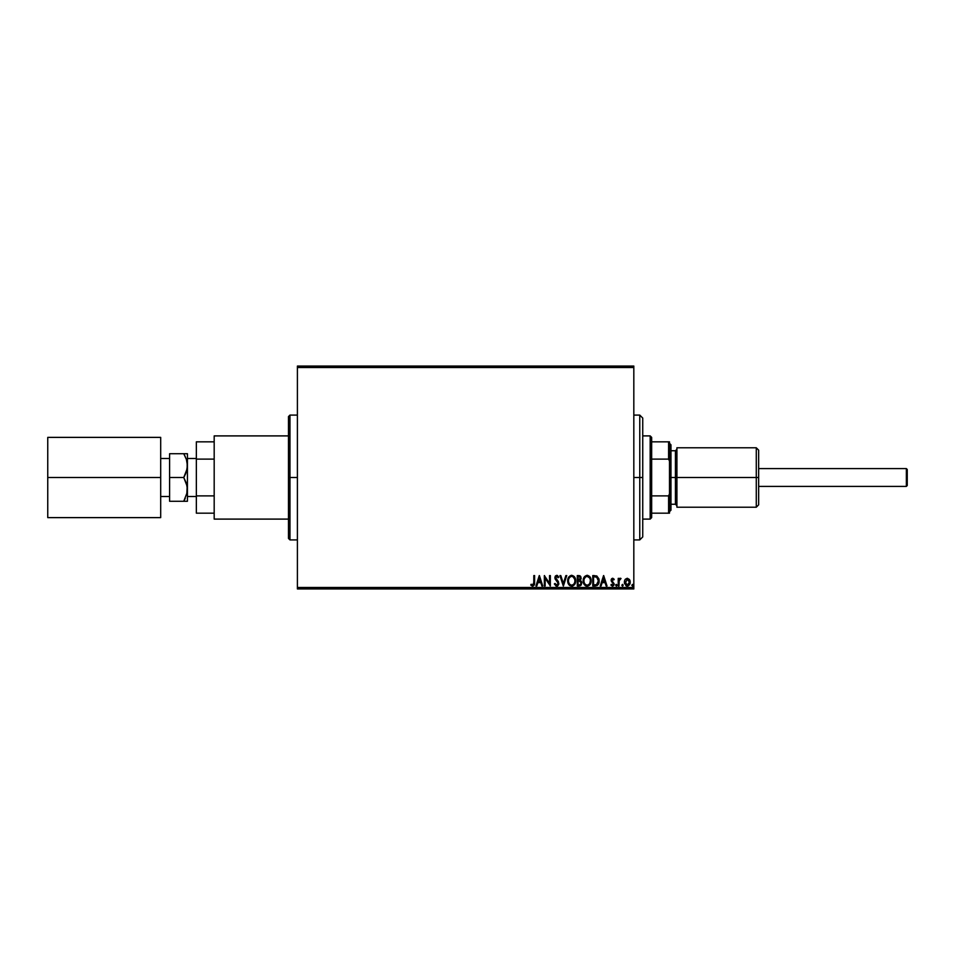 <?xml version="1.0" encoding="UTF-8"?>
<svg xmlns="http://www.w3.org/2000/svg" width="955" height="955" viewBox="0 0 955 955"><rect width="100%" height="100%" fill="white"/><g stroke="black" fill="none" stroke-linecap="round" stroke-linejoin="round"><path stroke-width="1.43" d="M289.962 477.5L289.962 539.909L289.962 477.5L288.482 477.5L288.482 538.429L288.482 416.571L289.962 415.091L289.962 539.909L288.482 538.429L288.482 477.5L297.399 477.5L289.962 477.5L289.962 415.091L289.962 477.5M633.822 366.052L297.399 366.052L633.822 366.052L633.822 587.468L297.399 587.468L297.399 367.532L633.822 367.532L633.822 366.052M624.952 579.804L624.355 582.192L627.292 586.107L630.228 582.192L629.452 579.494L627.292 578.241L625.131 579.506L624.355 582.192L626.003 585.749L627.96 586.024L629.512 584.77L630.228 582.192L629.452 579.494L627.292 578.241L625.334 579.231M619.019 585.976L618.219 585.976L619.019 585.976L619.21 580.556L621.025 578.503L619.938 578.36L619.019 579.494L619.019 578.372L618.219 578.372L618.219 585.976L618.219 578.372L618.219 585.976L619.019 585.976L619.15 580.819L621.025 578.503L619.019 579.494L619.019 578.372L618.219 578.372L619.019 578.372M612.37 586.107L610.89 585.081L612.537 586.107L610.89 585.081L611.343 584.376L612.442 585.176L613.42 583.959L611.152 580.234L612.68 578.241L614.22 579.327L612.68 578.241L611.701 578.67L611.296 581.129L613.408 584.174L612.656 585.152L611.343 584.376L610.89 585.081L612.919 586.06L614.22 584.102L612 580.556L612.394 579.279L613.755 579.971L614.22 579.327L612.8 578.253M599.143 581.368L599.155 580.903C599.274 583.911 597.949 585.606 595.168 585.976L597.352 585.427L598.499 584.018L598.928 578.897L596.803 575.949L592.757 575.579L592.757 585.976L595.168 585.976C597.949 585.606 599.274 583.911 599.155 580.903L596.803 575.949L592.757 575.579L592.757 585.976L592.757 575.579L594.332 575.579M579.363 585.976L577.286 585.976L580.628 585.606L581.81 582.813L580.174 580.365L581.094 578.778L580.831 576.689L579.745 575.71L577.286 575.579L577.286 585.976L577.286 575.579L577.286 585.976L579.363 585.976L581.822 583.028L580.174 580.365L581.153 578.157L578.754 575.579L577.286 575.579L578.754 575.579M565.873 575.579L566.745 575.579L563.414 585.976L566.745 575.579L565.873 575.579L563.343 583.469L560.812 575.579L559.94 575.579L563.283 585.976L559.94 575.579L563.283 585.976L566.745 575.579L565.873 575.579L563.343 583.469L560.812 575.579L559.94 575.579L560.812 575.579M545.138 585.976L545.138 578.241L550.343 585.976L550.343 575.579L549.543 575.579L549.543 583.338L544.338 575.579L544.338 585.976L545.138 585.976L544.338 585.976L545.138 585.976L545.138 578.241L550.343 585.976L550.343 575.579L549.543 575.579L549.543 583.338L544.338 575.579L544.338 585.976L544.517 575.579M533.809 582.49L533.224 584.985L531.147 584.245L530.741 585.045L532.711 586.239L534.406 584.902L534.609 575.579L533.809 575.579L533.809 582.49L532.699 585.176L531.147 584.245L530.741 585.045L532.711 586.239L534.609 582.598L534.609 575.579L533.809 575.579L533.773 583.696M536.817 585.976L535.946 585.976L539.277 575.579L535.946 585.976L536.817 585.976L537.88 582.645L540.805 582.645L541.867 585.976L542.738 585.976L539.408 575.579L535.946 585.976L536.817 585.976L537.88 582.645L540.805 582.645L541.867 585.976L542.738 585.976L539.408 575.579L542.738 585.976L541.867 585.976M558.866 583.672L556.681 586.239L554.342 583.971L556.681 586.239L558.842 583.923L558.365 581.583L555.679 577.691L556.49 576.402L558.126 577.715L558.747 577.071L557.422 575.471L555.595 575.793L555.106 578.945L558.066 583.147L556.896 585.152L554.998 583.445L554.342 583.971L556.252 586.191M567.676 580.819L569.216 585.117L572.618 586.107L575.161 583.517L575.459 578.897L574.146 576.426L571.162 575.34L568.607 577.238L567.676 580.819C567.64 583.78 568.977 585.594 571.699 586.239C574.409 585.57 575.734 583.744 575.686 580.771C575.734 577.775 574.385 575.949 571.627 575.304C568.941 576.02 567.628 577.859 567.676 580.819M583.147 580.819C583.111 583.78 584.448 585.594 587.158 586.239C589.88 585.57 591.205 583.744 591.157 580.771C591.205 577.775 589.856 575.949 587.098 575.304C584.412 576.02 583.087 577.859 583.147 580.819L584.114 584.376L586.931 586.239L589.629 585.093L591.133 581.237L590.19 577.178L587.576 575.34L584.639 576.486L583.207 579.9M601.089 585.976L600.218 585.976L603.56 575.579L600.218 585.976L601.089 585.976L602.163 582.645L605.076 582.645L606.15 585.976L607.022 585.976L603.691 575.579L600.218 585.976L601.089 585.976L602.163 582.645L605.076 582.645L606.15 585.976L607.022 585.976L603.691 575.579L607.022 585.976L606.15 585.976M616.512 586.095L615.689 585.248L616.512 586.095L616.99 584.949L615.856 584.675L617.026 585.248L616.357 584.376L617.026 585.248L616.357 586.107L617.026 585.248L616.357 586.107L615.689 585.248L616.357 584.376L617.026 585.248L616.357 586.107L615.689 585.248L616.357 584.376L617.026 585.248L616.357 586.107L615.689 585.248L616.357 584.376L617.026 585.248M621.824 585.248L622.994 585.821L622.779 584.46L621.824 585.248L622.493 584.376L621.824 585.248L622.493 584.376L623.161 585.248L622.493 584.376L623.161 585.248L622.493 586.107L623.161 585.248L622.493 586.107L621.824 585.248L622.493 584.376L623.161 585.248L622.493 586.107L621.824 585.248L622.493 584.376L623.161 585.248L622.421 584.388M632.64 586.095L631.84 585.391L632.998 585.821L632.783 584.46L631.828 585.248L632.497 584.376L631.828 585.248L632.497 584.376L633.165 585.248L632.497 584.376L633.165 585.248L632.497 586.107L633.165 585.248L632.497 586.107L631.828 585.248L632.497 584.376L633.165 585.248L632.497 586.107L631.828 585.248L632.497 584.376L633.165 585.248L632.497 586.107L631.828 585.248L632.497 584.376L633.165 585.248L632.497 584.376M297.399 588.949L633.822 588.949L633.822 367.532L297.399 367.532L297.399 366.052L297.399 587.468L633.822 587.468L633.822 588.949L297.399 588.949L297.399 587.468L297.399 588.949M288.482 477.5L288.482 416.571L288.482 477.5M533.809 575.579L534.609 575.579M534.609 583.099L534.537 584.15M532.556 586.239L530.741 585.045L531.147 584.245L532.902 585.152M531.899 584.854L532.699 585.176M533.761 583.792L533.475 584.711M539.336 578.085L540.458 581.571L538.226 581.571L539.336 578.085L540.458 581.571L538.226 581.571L539.336 578.085M549.543 575.579L550.343 575.579L550.164 585.976M556.037 584.985L554.998 583.445L554.342 583.971L555.118 583.732M558.054 583.732L556.896 585.152M558.078 583.41L557.636 582.084M556.741 575.304L558.747 577.071L556.741 575.304L554.879 577.739L555.201 579.136M554.891 577.524L555.321 576.128M558.126 577.715L556.729 576.378L558.126 577.715L558.747 577.071L557.875 577.262M556.729 576.378L555.679 577.691L556.729 576.378L555.679 577.691L557.147 580.067L555.798 578.408M558.842 583.923L557.147 580.067M558.747 584.4L557.625 585.976M557.613 585.988L556.944 586.227M568.619 577.238L568.034 578.503M574.146 576.438L574.707 577.166M575.161 578.002L575.459 578.897M575.483 579.005L575.626 579.816M575.686 580.771L574.635 584.496M569.825 585.654L569.216 585.117M569.204 585.105L567.903 582.669M571.854 585.176L571.663 585.176C569.502 584.639 568.44 583.183 568.476 580.819L568.523 581.547L568.476 580.819C568.428 578.432 569.49 576.951 571.663 576.378C573.848 576.927 574.922 578.396 574.886 580.771L574.886 580.771C574.934 583.171 573.86 584.639 571.663 585.176L570.541 584.914L571.663 585.176M569.681 584.245L569.192 583.589M569.24 583.66L568.595 582.061M568.894 578.611L569.526 577.512M573.084 576.82L574.707 579.279M572.045 576.402L572.749 576.641M574.707 582.275L574.289 583.374M570.577 576.641L571.293 576.402M569.073 578.205L570.254 576.844M568.523 580.067L568.655 579.327M580.019 575.817L580.831 576.701M581.189 581.094L581.643 581.929M581.44 584.675L580.413 585.737M579.064 576.653L580.282 577.572M578.085 576.641L578.909 576.641L578.085 576.641L578.085 579.971L578.085 576.641M580.354 578.169L578.491 579.971M578.085 581.046L578.085 584.914L578.085 581.046M579.291 581.082L580.974 582.562M580.938 582.431L580.879 583.803L579.601 584.878M578.993 584.914L579.781 584.842M584.651 576.474L583.505 578.503M589.617 576.438L590.178 577.166M590.954 579.005L591.097 579.816M591.157 580.771L591.026 582.204M586.68 586.215L585.403 585.725M585.296 585.654L583.684 583.565M583.589 583.338L583.374 582.669M589.629 585.093L590.202 584.341M590.178 582.275L590.357 580.771C590.405 583.171 589.331 584.639 587.134 585.176L587.134 585.176C584.973 584.639 583.911 583.183 583.947 580.819C583.899 578.432 584.961 576.951 587.134 576.378L589.593 577.894L587.134 576.378C589.319 576.927 590.393 578.396 590.357 580.771L589.76 583.374M583.947 580.819L583.994 581.547L583.947 580.819M585.152 584.245L584.663 583.589M586.048 576.641L586.764 576.402M584.365 578.611L585.725 576.844M583.994 580.067L584.126 579.327M598.881 578.742L599.131 580.186M596.648 577.059L598.355 580.903L596.553 584.651L593.556 584.914L593.556 576.641L597.006 577.298M596.386 576.939L593.556 576.641L593.556 584.914L594.416 584.914M598.355 580.903L598.248 582.156L598.355 580.903M597.675 578.085L598.128 579.16M597.866 583.29L598.248 582.156M603.62 578.085L604.742 581.571L602.498 581.571L603.62 578.085L604.742 581.571L602.498 581.571L603.62 578.085M613.552 579.697L614.22 579.327L613.755 579.971L612.549 579.196M612.812 579.184L613.755 579.971L612.728 579.172L612.143 580.891L614.22 583.923L612.537 586.107M611.952 580.198L612.728 579.172L612.143 580.891M614.196 584.293L613.862 585.296M612.656 585.152L613.42 583.959L612.442 585.176L611.343 584.376L612.442 585.176L611.343 584.376L610.89 585.081M612.095 582.228L611.176 580.545M611.176 579.888L611.343 579.219M620.296 578.253L621.025 578.503L619.019 579.494L620.416 578.241L621.025 578.503L620.034 579.231M620.284 579.172L619.103 581.129M619.282 580.294L619.127 580.974M629.811 580.127L630.025 580.724M630.049 580.795L630.181 581.488M630.061 583.541L630.181 582.872M629.942 583.923L627.65 586.084M626.635 586.024L627.459 586.107M624.63 583.875L624.403 582.884M624.403 581.5L624.534 580.783M625.155 582.204L625.274 583.207L627.292 579.172L629.429 582.204L627.292 585.176L625.167 581.953M628.247 579.494L628.951 580.306M629.309 583.207L628.927 584.138M626.79 585.105L625.883 584.46M584.365 583.004L584.126 582.299M589.593 577.894L590.178 579.279M594.667 576.653L596.099 576.844M596.887 577.226L597.508 577.847M625.656 584.138L625.274 583.207M639.766 477.5L642.739 477.5L642.739 418.063L642.739 536.937L642.739 477.5L639.766 477.5L639.766 415.091L639.766 477.5L633.822 477.5L639.766 477.5L639.766 539.909L639.766 477.5M650.176 435.898L651.656 437.378L651.656 441.831L651.656 437.378L650.176 435.898L642.739 435.898L650.176 435.898L650.176 519.102L642.739 519.102L650.176 519.102L650.176 435.898M651.656 517.622L650.176 519.102L651.656 517.622L651.656 513.169L651.656 517.622M651.656 459.116L651.656 495.884L651.656 441.831L651.656 459.116L668.596 459.116L669.491 461.158L669.491 493.842L668.596 495.884L651.656 495.884L651.656 513.169L651.656 495.884L668.596 495.884L668.596 513.169L669.491 513.169L669.491 493.842L669.491 513.169L668.596 513.169L668.596 495.884L669.491 493.842L669.491 441.831L651.656 441.831L668.596 441.831L668.596 459.116L668.596 441.831L669.491 441.831L669.491 461.158L668.596 459.116L651.656 459.116M651.656 513.169L668.596 513.169L651.656 513.169M906.355 468.583L907.25 469.478L907.25 485.522L906.355 486.417L758.652 486.417L906.355 486.417L906.355 468.583L758.652 468.583L906.355 468.583L906.355 486.417L907.25 485.522L907.25 469.478L906.355 468.583M169.596 496.493L160.691 496.493L169.596 496.493M160.691 458.507L169.596 458.507L160.691 458.507M196.348 496.493L187.431 496.493L196.348 496.493M187.431 458.507L196.348 458.507L187.431 458.507M288.482 519.102L214.183 519.102L288.482 519.102M214.183 435.898L288.482 435.898L214.183 435.898L214.183 519.102L214.183 435.898M187.431 501.28L187.431 465.61L186.416 471.722L183.754 477.5L187.156 486.262L187.168 492.47L183.754 501.28L187.431 501.28L187.431 453.721L183.754 453.721L186.404 459.474L187.431 465.61L187.431 453.721L185.234 453.721M196.348 513.169L196.348 441.831L196.348 459.116L214.183 459.116L196.348 459.116L196.348 513.169L214.183 513.169L196.348 513.169M214.183 441.831L196.348 441.831L214.183 441.831M214.183 495.884L196.348 495.884L214.183 495.884M186.81 494.153L187.168 486.286L187.168 492.47L183.754 501.28L185.234 498.45L183.754 501.28L169.596 501.28L169.596 453.721L183.754 453.721L169.596 453.721L169.596 477.5L183.754 477.5L169.596 477.5L169.596 501.28L185.234 501.28M187.168 501.28L186.404 501.28L187.168 501.28M187.156 468.738L187.168 462.507L187.168 468.69L183.754 477.5L186.404 483.242L187.431 489.39M186.404 471.758L185.234 474.671L186.404 471.758M184.757 475.662L183.754 477.5M185.234 456.562L183.754 453.721L186.404 459.474L187.431 465.61M186.798 494.189L187.168 492.482M160.691 437.378L47.75 437.378L160.691 437.378L160.691 517.622L47.75 517.622L160.691 517.622L160.691 477.5L47.75 477.5L160.691 477.5L160.691 437.378M47.75 517.622L47.75 437.378L47.75 517.622M756.276 477.5L758.652 477.5L758.652 450.163L758.652 477.5L756.276 477.5L756.276 447.776L756.276 477.5L676.916 477.5L756.276 477.5L756.276 507.224L756.276 477.5M676.916 505.732L675.436 504.252L675.436 477.5L669.491 477.5L670.971 477.5L670.971 444.803L670.971 477.5L676.916 477.5L676.916 507.224L676.916 447.776L676.916 477.5L675.436 477.5L675.436 504.252L675.436 450.748L670.971 450.748M758.652 504.837L758.652 477.5L758.652 504.837L756.276 507.224L676.916 507.224M670.971 510.197L670.971 477.5L670.971 510.197L669.491 511.677M675.436 477.5L675.436 450.748L675.436 477.5M297.399 539.909L289.962 539.909M297.399 415.091L289.962 415.091M633.822 415.091L639.766 415.091L642.739 418.063M633.822 539.909L639.766 539.909L642.739 536.937M676.916 447.776L756.276 447.776L758.652 450.163M669.491 443.323L670.971 444.803M675.436 504.252L670.971 504.252M675.436 450.748L676.916 449.268"/></g></svg>
